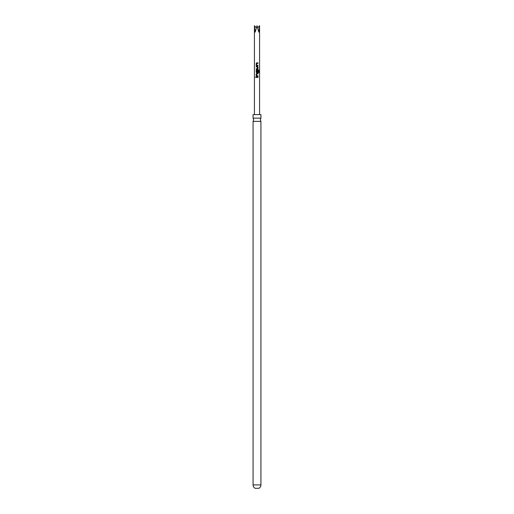<?xml version="1.0" encoding="UTF-8"?>
<svg xmlns="http://www.w3.org/2000/svg" width="514" height="514" viewBox="0 0 514 514"><rect width="100%" height="100%" fill="white"/><g stroke="black" fill="none" stroke-linecap="round" stroke-linejoin="round"><path stroke-width="0.77" d="M255.304 77.177L255.933 77.177L255.304 77.177M255.394 77.177L255.985 77.177L255.394 77.177M260.932 118.136L253.068 118.136L253.068 114.609L260.932 114.609L260.932 118.136L260.347 119.768L260.932 121.394L260.932 484.914A3.868 3.868 0 0 1 258.934 488.3L255.066 488.3A3.868 3.868 0 0 1 253.068 484.914L253.068 121.394L260.932 121.394M256.647 65.182L258.002 65.22L258.002 65.76L256.608 65.76L256.19 65.252L256.223 63.357L256.653 62.856L258.009 62.856L258.009 63.395L256.704 63.395L256.647 65.182L257 65.201M256.203 66.37L256.197 66.91L257.347 66.948L256.152 66.91L256.165 66.37L257.418 66.37L258.002 66.878L258.002 68.773L257.411 69.274L256.158 69.274L256.139 68.735L257.321 68.735L257.366 66.948L257 66.929M258.002 76.29L257.957 75.751L256.621 75.719L258.002 75.751L258.002 76.29L256.589 76.297L256.139 75.789L256.178 73.9L256.627 73.399L257.996 73.393L258.002 73.932L256.679 73.939L256.602 75.719L257 75.738M258.002 77.447L256.203 77.447L256.178 76.907L258.002 76.907L258.002 77.447L257 77.447M258.465 69.885L258.818 72.654L258.439 72.654L258.433 70.521L256.698 70.482L256.698 72.268L257.341 72.301L257.392 70.733L257.996 70.733L257.989 72.281L257.43 72.782L256.242 72.281L256.203 70.392L256.614 69.885L258.465 69.885L258.902 70.392L258.915 72.654M257.944 70.733L257.938 72.281L256.647 72.782M259.576 114.609L259.576 25.7L258.825 32.144L257 25.7L255.175 32.144L254.424 25.7L256.338 27.833M259.576 25.7L257.662 27.833M256.242 77.447L256.178 76.907M257.951 76.907L257.951 77.447M256.223 76.907L257 76.907M257.951 76.29L256.608 76.297L256.139 75.789M257.944 73.393L258.002 73.932M257.951 73.932L256.692 73.939M256.178 75.789L256.627 73.399M256.647 73.399L257 73.393M258.818 72.654L258.369 72.654M257.411 72.782L256.28 72.281L256.242 70.392L257.18 69.885M257 66.37L257.951 66.878L258.002 68.773M257.951 68.773L257.392 69.274L256.158 69.274M256.203 69.274L256.184 68.735M257 65.76L256.19 65.252M256.666 65.182L257.951 65.22L257.951 65.76M256.229 65.252L256.261 63.357L256.672 62.856L258.009 62.856M257.957 62.856L257.957 63.395M253.068 484.914L260.932 484.914M253.068 118.136L253.653 119.768L253.068 121.394M254.424 114.609L254.424 25.7"/></g></svg>
